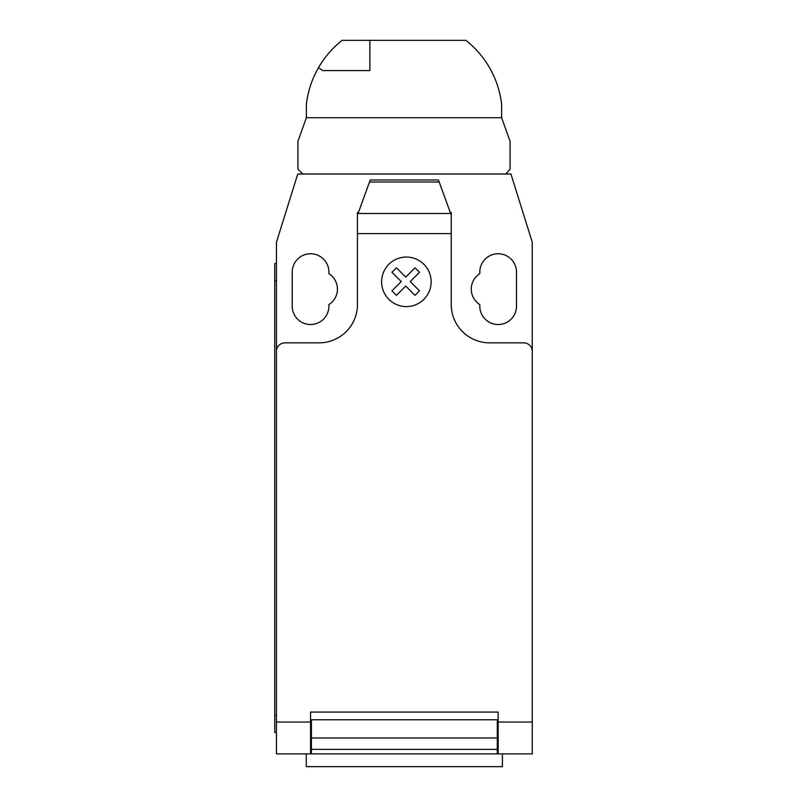 <?xml version="1.0" encoding="UTF-8"?>
<svg xmlns="http://www.w3.org/2000/svg" width="807" height="807" viewBox="0 0 807 807"><rect width="100%" height="100%" fill="white"/><g stroke="black" fill="none" stroke-linecap="round" stroke-linejoin="round"><path stroke-width="1.21" d="M369.868 70.572L322.709 70.572L318.543 67.596A95.327 95.327 0 0 1 342.128 40.35L369.868 40.35L369.868 70.572M369.868 40.35L465.881 40.35A95.327 95.327 0 0 1 501.621 104.426L501.621 117.711L510.085 141.296L510.085 169.097L505.858 174.019L302.847 174.019L297.924 169.097L297.924 141.296L306.388 117.711L306.388 104.426A95.327 95.327 0 0 1 318.543 67.596M306.277 753.859L306.277 766.65L502.428 766.65L502.428 753.859M532.257 730.083L532.257 750.671M358.056 213.492L370.242 179.991L438.463 179.991L451.254 215.136L451.254 233.596L357.451 233.596L357.451 215.136L358.056 213.492L450.649 213.492M439.19 182.009L369.515 182.009M370.242 179.991L438.463 179.991M451.254 215.136L451.254 212.392L450.256 212.392M451.254 233.596L451.254 304.491A38.373 38.373 0 0 0 489.627 342.854L523.733 342.854A8.524 8.524 0 0 1 532.257 351.388L532.257 722.033L498.151 722.033L498.151 753.859L532.257 753.859L532.257 722.033M532.257 351.388L532.257 242.241L510.942 174.019L297.763 174.019L276.448 242.241L276.448 351.388A8.524 8.524 0 0 1 284.972 342.854L319.088 342.854A38.373 38.373 0 0 0 357.451 304.491L357.451 233.596M276.448 351.388L276.448 722.033L310.554 722.033L310.554 712.077L498.151 712.077L498.151 722.033M497.294 724.01L498.151 724.01M497.294 737.981L497.294 719.753L311.411 719.753L311.411 749.37L497.294 749.37L497.294 737.981L311.411 737.981M310.554 724.01L311.411 724.01M311.411 749.37L311.411 753.859L497.294 753.859L497.294 749.37M276.448 722.033L276.448 753.859L310.554 753.859L310.554 722.033M310.554 753.859L311.411 753.859L310.554 753.859M497.294 753.859L498.151 753.859M274.743 715.486L274.743 280.614L276.448 280.614L276.448 715.486L274.743 715.486L274.743 732.544L276.448 732.544M276.448 263.556L274.743 263.556L274.743 280.614M358.449 212.392L357.451 212.392L357.451 215.136M479.812 273.644A18.329 18.329 0 0 0 479.812 304.632L479.812 306.196A18.329 18.329 0 0 0 498.151 324.525A18.329 18.329 0 0 0 516.48 306.196L516.48 272.08A18.329 18.329 0 0 0 498.151 253.751A18.329 18.329 0 0 0 479.812 272.08L479.812 273.644M328.893 304.632A18.329 18.329 0 0 0 328.893 273.644L328.893 272.08A18.329 18.329 0 0 0 310.554 253.751A18.329 18.329 0 0 0 292.225 272.08L292.225 306.196A18.329 18.329 0 0 0 310.554 324.525A18.329 18.329 0 0 0 328.893 306.196L328.893 304.632M306.388 117.711L501.621 117.711M419.489 290.843L415 295.342L405.719 286.061L396.449 295.342L391.94 290.843L401.22 281.552L391.94 272.282L396.449 267.783L405.719 277.063L415 267.783L419.489 272.282L410.218 281.552L419.489 290.843M431.15 281.814A24.775 24.775 0 0 0 393.998 260.358A24.775 24.775 0 0 0 393.998 303.271A24.775 24.775 0 0 0 431.15 281.814M498.151 719.753L497.294 719.753M497.294 728.277L498.151 728.277M311.411 719.753L310.554 719.753M311.411 728.277L310.554 728.277M310.554 752.154L311.411 752.154M497.294 729.982L498.151 729.982M498.151 752.154L497.294 752.154M310.554 729.982L311.411 729.982"/></g></svg>
